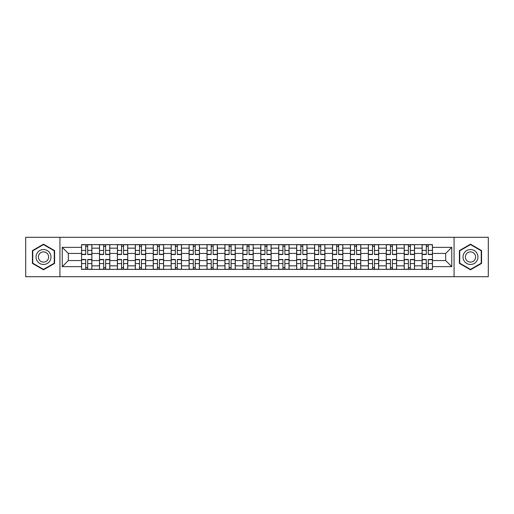 <?xml version="1.0" encoding="UTF-8"?>
<svg xmlns="http://www.w3.org/2000/svg" width="514" height="514" viewBox="0 0 514 514"><rect width="100%" height="100%" fill="white"/><g stroke="black" fill="none" stroke-linecap="round" stroke-linejoin="round"><path stroke-width="0.77" d="M454.061 276.705L488.3 276.705L488.3 237.295L25.7 237.295L25.7 276.705L454.061 276.705L454.061 237.295M99.465 269.355L99.465 248.153L91.884 248.153L91.884 269.355M91.884 248.153L91.884 244.645M99.465 248.153L99.465 244.645M109.81 244.645L109.81 269.355M117.391 269.355L117.391 244.645M127.735 244.645L127.735 269.355M135.317 269.355L135.317 244.645M145.661 244.645L145.661 269.355M153.243 269.355L153.243 244.645M163.587 244.645L163.587 269.355M171.168 269.355L171.168 244.645M181.506 244.645L181.506 269.355M189.094 269.355L189.094 244.645M199.432 244.645L199.432 269.355M207.02 269.355L207.02 244.645M217.358 244.645L217.358 269.355M224.939 269.355L224.939 244.645M235.283 244.645L235.283 269.355M242.865 269.355L242.865 244.645M253.209 244.645L253.209 269.355M260.791 269.355L260.791 244.645M271.135 244.645L271.135 269.355M278.716 269.355L278.716 244.645M289.061 244.645L289.061 269.355M296.642 269.355L296.642 244.645M306.98 244.645L306.98 269.355M314.568 269.355L314.568 244.645M324.906 244.645L324.906 269.355M332.494 269.355L332.494 244.645M342.832 244.645L342.832 269.355M350.413 269.355L350.413 244.645M360.757 244.645L360.757 269.355M368.339 269.355L368.339 244.645M378.683 244.645L378.683 269.355M386.265 269.355L386.265 244.645M396.609 244.645L396.609 269.355M404.19 269.355L404.19 244.645M414.535 244.645L414.535 269.355M422.116 269.355L422.116 244.645M422.116 260.559L414.535 260.559M404.19 260.559L396.609 260.559M386.265 260.559L378.683 260.559M368.339 260.559L360.757 260.559M350.413 260.559L342.832 260.559M332.494 260.559L324.906 260.559M314.568 260.559L306.98 260.559M296.642 260.559L289.061 260.559M278.716 260.559L271.135 260.559M260.791 260.559L253.209 260.559M242.865 260.559L235.283 260.559M224.939 260.559L217.358 260.559M207.02 260.559L199.432 260.559M189.094 260.559L181.506 260.559M171.168 260.559L163.587 260.559M153.243 260.559L145.661 260.559M135.317 260.559L127.735 260.559M117.391 260.559L109.81 260.559M99.465 260.559L91.884 260.559M422.116 253.441L414.535 253.441M404.19 253.441L396.609 253.441M386.265 253.441L378.683 253.441M368.339 253.441L360.757 253.441M350.413 253.441L342.832 253.441M332.494 253.441L324.906 253.441M314.568 253.441L306.98 253.441M296.642 253.441L289.061 253.441M278.716 253.441L271.135 253.441M260.791 253.441L253.209 253.441M242.865 253.441L235.283 253.441M224.939 253.441L217.358 253.441M207.02 253.441L199.432 253.441M189.094 253.441L181.506 253.441M171.168 253.441L163.587 253.441M153.243 253.441L145.661 253.441M135.317 253.441L127.735 253.441M117.391 253.441L109.81 253.441M99.465 253.441L91.884 253.441M68.33 260.559L81.546 260.559L81.546 253.441L68.33 253.441L68.33 260.559L62.239 266.65L62.239 247.35L81.546 247.35L81.546 253.441M432.454 253.441L432.454 260.559L445.67 260.559L445.67 253.441L432.454 253.441L432.454 244.645L81.546 244.645L81.546 247.35M432.454 247.35L451.761 247.35L451.761 266.65L432.454 266.65L432.454 260.559M81.546 260.559L81.546 269.355L432.454 269.355L432.454 266.65M81.546 266.65L62.239 266.65M59.939 276.705L59.939 237.295M54.6 250.601L43.51 244.195L32.421 250.601L32.421 263.399L43.51 269.805L54.6 263.399L54.6 250.601M481.579 250.601L470.49 244.195L459.4 250.601L459.4 263.399L470.49 269.805L481.579 263.399L481.579 250.601M87.688 267.627L85.735 267.627M85.735 246.373L87.688 246.373M105.614 267.627L103.661 267.627M103.661 246.373L105.614 246.373M123.54 267.627L121.587 267.627M121.587 246.373L123.54 246.373M141.466 267.627L139.512 267.627M139.512 246.373L141.466 246.373M159.391 267.627L157.438 267.627M157.438 246.373L159.391 246.373M177.317 267.627L175.364 267.627M175.364 246.373L177.317 246.373M195.236 267.627L193.283 267.627M193.283 246.373L195.236 246.373M213.162 267.627L211.209 267.627M211.209 246.373L213.162 246.373M231.088 267.627L229.135 267.627M229.135 246.373L231.088 246.373M249.014 267.627L247.061 267.627M247.061 246.373L249.014 246.373M266.939 267.627L264.986 267.627M264.986 246.373L266.939 246.373M284.865 267.627L282.912 267.627M282.912 246.373L284.865 246.373M302.791 267.627L300.838 267.627M300.838 246.373L302.791 246.373M320.717 267.627L318.764 267.627M318.764 246.373L320.717 246.373M338.636 267.627L336.683 267.627M336.683 246.373L338.636 246.373M356.562 267.627L354.609 267.627M354.609 246.373L356.562 246.373M374.488 267.627L372.534 267.627M372.534 246.373L374.488 246.373M392.413 267.627L390.46 267.627M390.46 246.373L392.413 246.373M410.339 267.627L408.386 267.627M408.386 246.373L410.339 246.373M428.265 267.627L426.312 267.627M426.312 246.373L428.265 246.373M62.239 247.35L68.33 253.441M445.67 260.559L451.761 266.65M445.67 253.441L451.761 247.35M87.688 254.526L87.688 244.76L91.826 244.76L91.826 254.526L87.688 254.526M85.735 246.257L87.688 246.257M85.735 244.76L81.597 244.76L81.597 254.526L85.735 254.526L85.735 244.76L87.688 244.76M85.735 259.474L85.735 269.24L81.597 269.24L81.597 259.474L85.735 259.474M87.688 267.743L85.735 267.743M87.688 269.24L91.826 269.24L91.826 259.474L87.688 259.474L87.688 269.24L85.735 269.24M105.614 254.526L105.614 244.76L109.752 244.76L109.752 254.526L105.614 254.526M103.661 246.257L105.614 246.257M103.661 244.76L99.523 244.76L99.523 254.526L103.661 254.526L103.661 244.76L105.614 244.76M123.54 254.526L123.54 244.76L127.678 244.76L127.678 254.526L123.54 254.526M121.587 246.257L123.54 246.257M121.587 244.76L117.449 244.76L117.449 254.526L121.587 254.526L121.587 244.76L123.54 244.76M37.04 260.733A7.466 7.466 0 0 0 47.243 263.47A7.466 7.466 0 0 0 49.98 253.267A7.466 7.466 0 0 0 39.777 250.53A7.466 7.466 0 0 0 37.04 260.733M39.083 259.557A5.114 5.114 0 0 0 46.067 261.427A5.114 5.114 0 0 0 47.937 254.443A5.114 5.114 0 0 0 40.953 252.573A5.114 5.114 0 0 0 39.083 259.557M43.51 244.593L54.253 250.8L54.253 263.2L43.51 269.407L32.767 263.2L32.767 250.8L43.51 244.593M464.02 260.733A7.466 7.466 0 0 0 474.223 263.47A7.466 7.466 0 0 0 476.96 253.267A7.466 7.466 0 0 0 466.757 250.53A7.466 7.466 0 0 0 464.02 260.733M466.063 259.557A5.114 5.114 0 0 0 473.047 261.427A5.114 5.114 0 0 0 474.917 254.443A5.114 5.114 0 0 0 467.933 252.573A5.114 5.114 0 0 0 466.063 259.557M470.49 244.593L481.232 250.8L481.232 263.2L470.49 269.407L459.747 263.2L459.747 250.8L470.49 244.593M103.661 259.474L103.661 269.24L99.523 269.24L99.523 259.474L103.661 259.474M105.614 267.743L103.661 267.743M105.614 269.24L109.752 269.24L109.752 259.474L105.614 259.474L105.614 269.24L103.661 269.24M121.587 259.474L121.587 269.24L117.449 269.24L117.449 259.474L121.587 259.474M123.54 267.743L121.587 267.743M123.54 269.24L127.678 269.24L127.678 259.474L123.54 259.474L123.54 269.24L121.587 269.24M141.466 254.526L141.466 244.76L145.603 244.76L145.603 254.526L141.466 254.526M139.512 246.257L141.466 246.257M139.512 244.76L135.375 244.76L135.375 254.526L139.512 254.526L139.512 244.76L141.466 244.76M159.391 254.526L159.391 244.76L163.529 244.76L163.529 254.526L159.391 254.526M157.438 246.257L159.391 246.257M157.438 244.76L153.3 244.76L153.3 254.526L157.438 254.526L157.438 244.76L159.391 244.76M177.317 254.526L177.317 244.76L181.448 244.76L181.448 254.526L177.317 254.526M175.364 246.257L177.317 246.257M175.364 244.76L171.226 244.76L171.226 254.526L175.364 254.526L175.364 244.76L177.317 244.76M139.512 259.474L139.512 269.24L135.375 269.24L135.375 259.474L139.512 259.474M141.466 267.743L139.512 267.743M141.466 269.24L145.603 269.24L145.603 259.474L141.466 259.474L141.466 269.24L139.512 269.24M157.438 259.474L157.438 269.24L153.3 269.24L153.3 259.474L157.438 259.474M159.391 267.743L157.438 267.743M159.391 269.24L163.529 269.24L163.529 259.474L159.391 259.474L159.391 269.24L157.438 269.24M175.364 259.474L175.364 269.24L171.226 269.24L171.226 259.474L175.364 259.474M177.317 267.743L175.364 267.743M177.317 269.24L181.448 269.24L181.448 259.474L177.317 259.474L177.317 269.24L175.364 269.24M195.236 254.526L195.236 244.76L199.374 244.76L199.374 254.526L195.236 254.526M193.283 246.257L195.236 246.257M193.283 244.76L189.152 244.76L189.152 254.526L193.283 254.526L193.283 244.76L195.236 244.76M193.283 259.474L193.283 269.24L189.152 269.24L189.152 259.474L193.283 259.474M195.236 267.743L193.283 267.743M195.236 269.24L199.374 269.24L199.374 259.474L195.236 259.474L195.236 269.24L193.283 269.24M213.162 254.526L213.162 244.76L217.3 244.76L217.3 254.526L213.162 254.526M211.209 246.257L213.162 246.257M211.209 244.76L207.078 244.76L207.078 254.526L211.209 254.526L211.209 244.76L213.162 244.76M211.209 259.474L211.209 269.24L207.078 269.24L207.078 259.474L211.209 259.474M213.162 267.743L211.209 267.743M213.162 269.24L217.3 269.24L217.3 259.474L213.162 259.474L213.162 269.24L211.209 269.24M231.088 254.526L231.088 244.76L235.226 244.76L235.226 254.526L231.088 254.526M229.135 246.257L231.088 246.257M229.135 244.76L224.997 244.76L224.997 254.526L229.135 254.526L229.135 244.76L231.088 244.76M229.135 259.474L229.135 269.24L224.997 269.24L224.997 259.474L229.135 259.474M231.088 267.743L229.135 267.743M231.088 269.24L235.226 269.24L235.226 259.474L231.088 259.474L231.088 269.24L229.135 269.24M249.014 254.526L249.014 244.76L253.151 244.76L253.151 254.526L249.014 254.526M247.061 246.257L249.014 246.257M247.061 244.76L242.923 244.76L242.923 254.526L247.061 254.526L247.061 244.76L249.014 244.76M247.061 259.474L247.061 269.24L242.923 269.24L242.923 259.474L247.061 259.474M249.014 267.743L247.061 267.743M249.014 269.24L253.151 269.24L253.151 259.474L249.014 259.474L249.014 269.24L247.061 269.24M266.939 254.526L266.939 244.76L271.077 244.76L271.077 254.526L266.939 254.526M264.986 246.257L266.939 246.257M264.986 244.76L260.849 244.76L260.849 254.526L264.986 254.526L264.986 244.76L266.939 244.76M284.865 254.526L284.865 244.76L289.003 244.76L289.003 254.526L284.865 254.526M282.912 246.257L284.865 246.257M282.912 244.76L278.774 244.76L278.774 254.526L282.912 254.526L282.912 244.76L284.865 244.76M302.791 254.526L302.791 244.76L306.922 244.76L306.922 254.526L302.791 254.526M300.838 246.257L302.791 246.257M300.838 244.76L296.7 244.76L296.7 254.526L300.838 254.526L300.838 244.76L302.791 244.76M320.717 254.526L320.717 244.76L324.848 244.76L324.848 254.526L320.717 254.526M318.764 246.257L320.717 246.257M318.764 244.76L314.626 244.76L314.626 254.526L318.764 254.526L318.764 244.76L320.717 244.76M338.636 254.526L338.636 244.76L342.774 244.76L342.774 254.526L338.636 254.526M336.683 246.257L338.636 246.257M336.683 244.76L332.552 244.76L332.552 254.526L336.683 254.526L336.683 244.76L338.636 244.76M356.562 254.526L356.562 244.76L360.699 244.76L360.699 254.526L356.562 254.526M354.609 246.257L356.562 246.257M354.609 244.76L350.471 244.76L350.471 254.526L354.609 254.526L354.609 244.76L356.562 244.76M264.986 259.474L264.986 269.24L260.849 269.24L260.849 259.474L264.986 259.474M266.939 267.743L264.986 267.743M266.939 269.24L271.077 269.24L271.077 259.474L266.939 259.474L266.939 269.24L264.986 269.24M282.912 259.474L282.912 269.24L278.774 269.24L278.774 259.474L282.912 259.474M284.865 267.743L282.912 267.743M284.865 269.24L289.003 269.24L289.003 259.474L284.865 259.474L284.865 269.24L282.912 269.24M300.838 259.474L300.838 269.24L296.7 269.24L296.7 259.474L300.838 259.474M302.791 267.743L300.838 267.743M302.791 269.24L306.922 269.24L306.922 259.474L302.791 259.474L302.791 269.24L300.838 269.24M318.764 259.474L318.764 269.24L314.626 269.24L314.626 259.474L318.764 259.474M320.717 267.743L318.764 267.743M320.717 269.24L324.848 269.24L324.848 259.474L320.717 259.474L320.717 269.24L318.764 269.24M336.683 259.474L336.683 269.24L332.552 269.24L332.552 259.474L336.683 259.474M338.636 267.743L336.683 267.743M338.636 269.24L342.774 269.24L342.774 259.474L338.636 259.474L338.636 269.24L336.683 269.24M354.609 259.474L354.609 269.24L350.471 269.24L350.471 259.474L354.609 259.474M356.562 267.743L354.609 267.743M356.562 269.24L360.699 269.24L360.699 259.474L356.562 259.474L356.562 269.24L354.609 269.24M374.488 254.526L374.488 244.76L378.625 244.76L378.625 254.526L374.488 254.526M372.534 246.257L374.488 246.257M372.534 244.76L368.397 244.76L368.397 254.526L372.534 254.526L372.534 244.76L374.488 244.76M372.534 259.474L372.534 269.24L368.397 269.24L368.397 259.474L372.534 259.474M374.488 267.743L372.534 267.743M374.488 269.24L378.625 269.24L378.625 259.474L374.488 259.474L374.488 269.24L372.534 269.24M392.413 254.526L392.413 244.76L396.551 244.76L396.551 254.526L392.413 254.526M390.46 246.257L392.413 246.257M390.46 244.76L386.322 244.76L386.322 254.526L390.46 254.526L390.46 244.76L392.413 244.76M390.46 259.474L390.46 269.24L386.322 269.24L386.322 259.474L390.46 259.474M392.413 267.743L390.46 267.743M392.413 269.24L396.551 269.24L396.551 259.474L392.413 259.474L392.413 269.24L390.46 269.24M410.339 254.526L410.339 244.76L414.477 244.76L414.477 254.526L410.339 254.526M408.386 246.257L410.339 246.257M408.386 244.76L404.248 244.76L404.248 254.526L408.386 254.526L408.386 244.76L410.339 244.76M408.386 259.474L408.386 269.24L404.248 269.24L404.248 259.474L408.386 259.474M410.339 267.743L408.386 267.743M410.339 269.24L414.477 269.24L414.477 259.474L410.339 259.474L410.339 269.24L408.386 269.24M428.265 254.526L428.265 244.76L432.402 244.76L432.402 254.526L428.265 254.526M426.312 246.257L428.265 246.257M426.312 244.76L422.174 244.76L422.174 254.526L426.312 254.526L426.312 244.76L428.265 244.76M426.312 259.474L426.312 269.24L422.174 269.24L422.174 259.474L426.312 259.474M428.265 267.743L426.312 267.743M428.265 269.24L432.402 269.24L432.402 259.474L428.265 259.474L428.265 269.24L426.312 269.24M404.19 248.153L396.609 248.153M386.265 248.153L378.683 248.153M368.339 248.153L360.757 248.153M350.413 248.153L342.832 248.153M332.494 248.153L324.906 248.153M314.568 248.153L306.98 248.153M296.642 248.153L289.061 248.153M278.716 248.153L271.135 248.153M260.791 248.153L253.209 248.153M242.865 248.153L235.283 248.153M224.939 248.153L217.358 248.153M207.02 248.153L199.432 248.153M189.094 248.153L181.506 248.153M171.168 248.153L163.587 248.153M153.243 248.153L145.661 248.153M135.317 248.153L127.735 248.153M117.391 248.153L109.81 248.153M422.116 248.153L414.535 248.153M404.19 265.847L396.609 265.847M386.265 265.847L378.683 265.847M368.339 265.847L360.757 265.847M350.413 265.847L342.832 265.847M332.494 265.847L324.906 265.847M314.568 265.847L306.98 265.847M296.642 265.847L289.061 265.847M278.716 265.847L271.135 265.847M260.791 265.847L253.209 265.847M242.865 265.847L235.283 265.847M224.939 265.847L217.358 265.847M207.02 265.847L199.432 265.847M189.094 265.847L181.506 265.847M171.168 265.847L163.587 265.847M153.243 265.847L145.661 265.847M135.317 265.847L127.735 265.847M117.391 265.847L109.81 265.847M99.465 265.847L91.884 265.847M422.116 265.847L414.535 265.847M87.688 254.289L91.826 254.289M87.688 250.408L91.826 250.408M81.597 254.289L85.735 254.289M81.597 250.408L85.735 250.408M85.735 259.711L81.597 259.711M85.735 263.592L81.597 263.592M91.826 259.711L87.688 259.711M91.826 263.592L87.688 263.592M105.614 254.289L109.752 254.289M105.614 250.408L109.752 250.408M99.523 254.289L103.661 254.289M99.523 250.408L103.661 250.408M123.54 254.289L127.678 254.289M123.54 250.408L127.678 250.408M117.449 254.289L121.587 254.289M117.449 250.408L121.587 250.408M103.661 259.711L99.523 259.711M103.661 263.592L99.523 263.592M109.752 259.711L105.614 259.711M109.752 263.592L105.614 263.592M121.587 259.711L117.449 259.711M121.587 263.592L117.449 263.592M127.678 259.711L123.54 259.711M127.678 263.592L123.54 263.592M141.466 254.289L145.603 254.289M141.466 250.408L145.603 250.408M135.375 254.289L139.512 254.289M135.375 250.408L139.512 250.408M159.391 254.289L163.529 254.289M159.391 250.408L163.529 250.408M153.3 254.289L157.438 254.289M153.3 250.408L157.438 250.408M177.317 254.289L181.448 254.289M177.317 250.408L181.448 250.408M171.226 254.289L175.364 254.289M171.226 250.408L175.364 250.408M139.512 259.711L135.375 259.711M139.512 263.592L135.375 263.592M145.603 259.711L141.466 259.711M145.603 263.592L141.466 263.592M157.438 259.711L153.3 259.711M157.438 263.592L153.3 263.592M163.529 259.711L159.391 259.711M163.529 263.592L159.391 263.592M175.364 259.711L171.226 259.711M175.364 263.592L171.226 263.592M181.448 259.711L177.317 259.711M181.448 263.592L177.317 263.592M195.236 254.289L199.374 254.289M195.236 250.408L199.374 250.408M189.152 254.289L193.283 254.289M189.152 250.408L193.283 250.408M193.283 259.711L189.152 259.711M193.283 263.592L189.152 263.592M199.374 259.711L195.236 259.711M199.374 263.592L195.236 263.592M213.162 254.289L217.3 254.289M213.162 250.408L217.3 250.408M207.078 254.289L211.209 254.289M207.078 250.408L211.209 250.408M211.209 259.711L207.078 259.711M211.209 263.592L207.078 263.592M217.3 259.711L213.162 259.711M217.3 263.592L213.162 263.592M231.088 254.289L235.226 254.289M231.088 250.408L235.226 250.408M224.997 254.289L229.135 254.289M224.997 250.408L229.135 250.408M229.135 259.711L224.997 259.711M229.135 263.592L224.997 263.592M235.226 259.711L231.088 259.711M235.226 263.592L231.088 263.592M249.014 254.289L253.151 254.289M249.014 250.408L253.151 250.408M242.923 254.289L247.061 254.289M242.923 250.408L247.061 250.408M247.061 259.711L242.923 259.711M247.061 263.592L242.923 263.592M253.151 259.711L249.014 259.711M253.151 263.592L249.014 263.592M266.939 254.289L271.077 254.289M266.939 250.408L271.077 250.408M260.849 254.289L264.986 254.289M260.849 250.408L264.986 250.408M284.865 254.289L289.003 254.289M284.865 250.408L289.003 250.408M278.774 254.289L282.912 254.289M278.774 250.408L282.912 250.408M302.791 254.289L306.922 254.289M302.791 250.408L306.922 250.408M296.7 254.289L300.838 254.289M296.7 250.408L300.838 250.408M320.717 254.289L324.848 254.289M320.717 250.408L324.848 250.408M314.626 254.289L318.764 254.289M314.626 250.408L318.764 250.408M338.636 254.289L342.774 254.289M338.636 250.408L342.774 250.408M332.552 254.289L336.683 254.289M332.552 250.408L336.683 250.408M356.562 254.289L360.699 254.289M356.562 250.408L360.699 250.408M350.471 254.289L354.609 254.289M350.471 250.408L354.609 250.408M264.986 259.711L260.849 259.711M264.986 263.592L260.849 263.592M271.077 259.711L266.939 259.711M271.077 263.592L266.939 263.592M282.912 259.711L278.774 259.711M282.912 263.592L278.774 263.592M289.003 259.711L284.865 259.711M289.003 263.592L284.865 263.592M300.838 259.711L296.7 259.711M300.838 263.592L296.7 263.592M306.922 259.711L302.791 259.711M306.922 263.592L302.791 263.592M318.764 259.711L314.626 259.711M318.764 263.592L314.626 263.592M324.848 259.711L320.717 259.711M324.848 263.592L320.717 263.592M336.683 259.711L332.552 259.711M336.683 263.592L332.552 263.592M342.774 259.711L338.636 259.711M342.774 263.592L338.636 263.592M354.609 259.711L350.471 259.711M354.609 263.592L350.471 263.592M360.699 259.711L356.562 259.711M360.699 263.592L356.562 263.592M374.488 254.289L378.625 254.289M374.488 250.408L378.625 250.408M368.397 254.289L372.534 254.289M368.397 250.408L372.534 250.408M372.534 259.711L368.397 259.711M372.534 263.592L368.397 263.592M378.625 259.711L374.488 259.711M378.625 263.592L374.488 263.592M392.413 254.289L396.551 254.289M392.413 250.408L396.551 250.408M386.322 254.289L390.46 254.289M386.322 250.408L390.46 250.408M390.46 259.711L386.322 259.711M390.46 263.592L386.322 263.592M396.551 259.711L392.413 259.711M396.551 263.592L392.413 263.592M410.339 254.289L414.477 254.289M410.339 250.408L414.477 250.408M404.248 254.289L408.386 254.289M404.248 250.408L408.386 250.408M408.386 259.711L404.248 259.711M408.386 263.592L404.248 263.592M414.477 259.711L410.339 259.711M414.477 263.592L410.339 263.592M428.265 254.289L432.402 254.289M428.265 250.408L432.402 250.408M422.174 254.289L426.312 254.289M422.174 250.408L426.312 250.408M426.312 259.711L422.174 259.711M426.312 263.592L422.174 263.592M432.402 259.711L428.265 259.711M432.402 263.592L428.265 263.592"/></g></svg>
